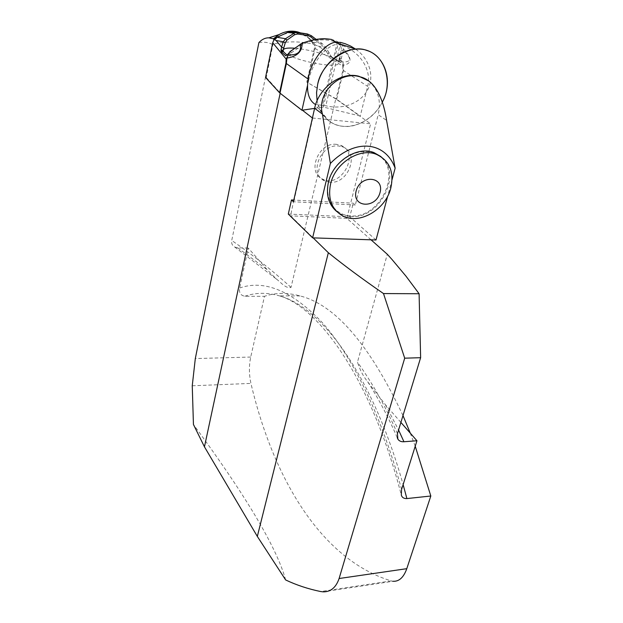 <?xml version="1.0" encoding="UTF-8"?>
<svg xmlns="http://www.w3.org/2000/svg" width="623" height="623" viewBox="0 0 623 623"><rect width="100%" height="100%" fill="white"/><g stroke="black" fill="none" stroke-linecap="round" stroke-linejoin="round"><path stroke-width="0.47" stroke-dasharray="3.12 2.34" d="M314.607 108.363L323.345 107.055L359.526 115.878L335.781 98.917L291.011 287.39C285.801 288.986 280.732 282.133 276.067 278.777L267.376 269.899L248.266 248.071L239.691 287.99C238.827 292.639 240.54 295.395 244.831 296.26L264.479 296.322L250.719 357.049C248.912 365.662 248.982 374.446 250.944 383.402C272.43 475.131 319.451 558.901 391.182 580.909L393.082 581.275L323.127 591.842M312.419 118.012L370.623 123.806L359.526 115.878L360.258 116.057L367.656 86.379C372.133 70.103 359.837 50.837 340.851 45.097L335.945 42.076M258.911 42.574C263.708 41.718 268.17 42.302 272.29 44.334C286.136 41.157 299.788 41.079 313.252 44.124L314.95 45.681L306.781 82.15L336.093 98.855L360.258 116.057M248.266 248.071L237.682 247.783L234.77 247.074C232.293 245.696 231.281 243.5 231.733 240.462L272.29 44.334M285.646 579.951C276.16 545.063 241.085 489.187 193.442 424.481M415.23 446.224L410.292 433.149M402.988 415.549C369.61 344.667 335.299 304.795 300.037 295.925C287.39 292.46 275.537 292.592 264.479 296.322M336.545 144.357C318.431 141.912 306.43 172.579 322.636 179.113C341.194 189.026 360.881 152.619 340.649 145.307L336.545 144.357M312.738 118.261L294.165 200.076L350.702 203.059L370.623 123.806M371.028 239.816L346.863 218.354L350.702 203.059L353.225 203.191L355.312 204.975L378.192 114.718L386.587 120.403M400.893 422.417L385.427 404.748L367.702 381.798C363.31 376.456 359.899 369.906 357.477 362.142L387.296 254.262M265.546 77.439L266.278 77.525L273.847 39.817M274.011 40.215L280.732 35.597M283.418 34.374L289.89 32.661M297.529 32.739L299.795 33.221L308.759 37.855L310.721 39.685L314.95 45.681M313.252 44.124C310.114 38.922 305.901 35.192 300.629 32.933M293.807 200.061L290.583 215.846L313.135 237.869M280.171 93.302L302.373 110.201M307.482 82.228L315.082 48.36L315.199 44.918L313.424 42.208L305.472 34.787L302.163 33.144M346.863 218.354L290.583 215.846M288.293 214.071L349.776 216.859L353.225 203.191M335.781 98.917L306.781 82.15M266.278 77.525L280.241 92.975M329.956 182.212L324.676 180.857C308.44 174.323 320.502 143.563 338.663 146L342.767 146.95C360.078 152.915 348.35 184.361 329.956 182.212M376.012 239.987L349.776 216.859M377.188 154.644C403.626 168.467 380.988 218.938 350.679 215.877C333.297 215.363 322.652 196.315 330.19 177.236C337.393 158.055 360.483 146.265 375.544 153.78M392.085 179.595L387.677 196.183M355.312 204.975L293.417 201.766M368.411 80.826C378.075 89.105 381.338 100.404 378.192 114.718M381.027 156.653C403.221 173.661 379.493 219.46 350.796 216.609L340.563 213.985L336.755 211.555M323.345 107.055L337.985 44.288L340.851 45.097M308.112 79.059L308.837 79.58C312.606 61.576 326.95 44.443 337.985 44.288M308.837 79.58L307.466 85.678M316.141 39.413L322.332 43.696L325.829 47.317L324.373 48.002L321.359 44.763L314.35 39.724M318.119 46.125L325.79 47.449L330.906 55.945L329.123 56.382L327.768 53.804L329.302 53.048L318.119 46.125L315.199 44.918M330.805 56.179L333.118 58.749L340.711 62.736L341.957 61.35L341.311 58.383L343.32 50.315C351.754 58.266 351.598 62.136 342.868 61.934L340.633 61.109L340.08 61.809L340.711 62.736M295.177 48.244C306.952 49.451 318.267 52.161 329.123 56.382L331.226 56.459L331.436 57.223M287.047 55.081L289.197 55.354L290.676 54.131L290.941 52.9C293.838 51.32 297.335 48.758 301.454 45.199L303.175 44.163C319.264 36.492 342.011 39.74 341.24 49.248L340.251 56.125L338.001 61.545L340.049 61.809M329.98 56.74L331.973 57.3L340.01 61.778L337.978 61.521L338.639 62.962C340.057 68.491 304.04 63.055 289.134 55.322L286.985 55.05M336.685 99.236L343.514 70.524L343.475 65.166C352.283 63.569 352.205 58.126 343.257 48.843C342.712 44.568 338.873 41.445 331.755 39.498M327.768 53.804L324.373 48.002M343.475 65.166L342.868 61.934L342.65 66.108L343.475 65.166M341.24 50.486L343.32 50.315L343.257 48.843L341.24 49.248M338.982 59.06L339.73 58.056L341.311 58.383M287.008 55.073L288.963 53.913L290.653 51.732L290.941 52.9M339.73 58.056L340.633 61.109M290.676 54.131L288.574 53.555M287.818 54.271L288.254 54.442M290.653 51.732L290.131 51.491M301.454 45.199L300.231 44.295M303.175 44.163L302.381 43.096M338.702 60.26L341.793 60.314M331.966 57.635L333.118 58.749M331.973 57.3L332.581 58.251M313.424 42.208L322.27 43.633L321.359 44.763M382.273 102.149C371.838 123.58 344.862 133.384 328.936 120.955C322.628 116.197 318.672 109.477 317.068 100.801C321.632 117.389 331.14 125.947 345.594 126.477C358.536 127.139 375.194 116.649 382.273 102.149M337.316 41.951L322.55 105.412L314.895 104.173L328.936 120.955M322.55 105.412L325.829 105.754L340.656 42.411M355.702 49.155C369.758 59.092 374.742 76.956 367.508 90.133C360.367 103.356 342.362 110.006 325.829 105.754M250.719 357.049L195.311 358.568M391.182 580.909L320.658 591.539M192.25 385.785L250.944 383.402M244.831 296.26C255.57 292.491 267.088 292.351 279.384 295.855C320.526 306.781 371.62 372.297 403.128 484.601M401.586 489.483C381.214 413.96 351.738 355.741 322.301 322.589C292.047 290.902 264.51 279.369 239.691 287.99M397.458 433.678C386.058 407.434 372.725 383.589 357.477 362.142M385.427 404.748L398.58 430.002M237.682 247.783L267.376 269.899M291.011 287.39C272.29 270.452 252.533 254.815 231.733 240.462M305.472 34.787L311.383 35.76M315.082 48.36L342.65 66.108L342.915 70.165L336.093 98.855M342.915 70.165L367.656 86.379M300.037 295.925L279.384 295.855C316.539 306.158 370.062 374.361 401.212 494.654M299.795 33.221L298.978 32.7M367.702 381.798C378.768 399.039 388.635 417.698 397.287 437.767M276.067 278.777L234.77 247.074M342.767 146.95L340.649 145.307M324.676 180.857L322.636 179.113M342.697 215.877L340.563 213.985M332.215 57.339L330.906 55.945M339.099 58.71L340.251 56.125L338.639 62.962M283.169 49.902L283.076 50.331M340.111 61.794L332.456 57.503M316.18 39.413L322.278 43.633L325.837 47.325L330.899 55.93"/><path stroke-width="0.93" d="M307.466 85.678L301.937 110.263L314.607 108.363M302.373 110.201L312.419 118.012M335.945 42.076L331.522 39.444C321.912 38.096 312.115 39.397 302.139 43.337C302.163 51.631 297.093 56.545 286.946 58.079L286.152 59.06L272.718 42.753L274.097 39.413L277.009 37.279L287.896 32.349L291.938 31.718L297.327 32.567L297.708 34.031L294.741 34.662L286.93 40.137L285.264 42.8L283.177 49.863M280.732 35.597L283.418 34.374M273.847 39.817L273.419 38.774L268.793 37.824C265.149 37.816 261.855 39.397 258.911 42.574L195.311 358.568L192.25 385.785L193.442 424.481L204.453 446.831L280.171 93.302M403.128 484.601L406.889 498.571L430.82 496.009L406.788 568.674C403.665 577.435 399.094 581.633 393.082 581.275M406.889 498.571C403.883 498.688 402.03 497.512 401.321 495.051L401.586 489.483L416.951 440.757L403.938 441.746C401.15 441.909 399.125 441.037 397.863 439.114L397.458 433.678L420.626 357.695L404.693 358.178L339.107 578.518L406.788 568.674M339.107 578.518C335.999 587.551 330.657 591.99 323.088 591.842L320.658 591.539C308.12 588.953 296.447 585.09 285.646 579.951L257.33 536.419L328.344 252.72C344.246 265.585 362.633 279.197 383.495 293.565L419.1 293.737L406.001 276.191L392.093 259.596L387.296 254.262L371.028 239.816M430.82 496.009L415.23 446.224M410.292 433.149L402.988 415.549M400.893 422.417L416.951 440.757M289.89 32.661L297.529 32.739M300.629 32.933L297.794 31.952C291.4 30.325 285.132 31.22 278.987 34.631L273.419 38.774M313.135 237.869L328.344 252.72M204.453 446.831L257.33 536.419M404.693 358.178L383.495 293.565M419.1 293.737L420.626 357.695M359.619 76.722L358.91 76.271C341.357 71.263 318.805 87.493 314.623 108.293L293.417 201.766L291.478 199.936L293.807 200.061M291.478 199.936L288.293 214.071L312.621 237.854L330.377 163.452C354.884 138.111 385.287 141.289 395.13 168.179L392.085 179.595M387.677 196.183L376.012 239.987L312.621 237.854M375.544 153.78L377.188 154.644M395.13 168.179L386.587 120.403C383.963 102.616 376.572 80.141 359.619 76.738C340.244 70.609 316.507 92.368 322.426 114.087L330.377 163.452M358.91 76.271L368.411 80.826M379.991 192.725C375.661 209.055 351.707 207.506 356.154 190.911C360.553 174.152 384.773 176.27 379.991 192.725M330.634 183.73C335.283 163.117 359.58 147.534 376.199 154.263C389.577 160.485 394.421 171.886 390.722 188.465C385.294 209.943 359.261 224.981 342.697 215.877C331.638 209.453 327.62 198.737 330.634 183.73M336.755 211.555C328.5 204.523 325.751 194.641 328.5 181.908C333.11 161.365 357.322 145.837 373.909 152.565L381.027 156.653M302.163 33.144L291.938 31.718M272.718 42.753L265.546 77.439L279.595 92.804L285.934 63.18L286.152 59.06L288.215 54.995C297.81 55.268 301.773 51.787 300.091 44.56L289.96 51.771L287.764 54.458L285.716 55.782L281.697 52.168L281.004 50.736L281.573 47.06L283.535 48.041M274.097 39.413L276.082 40.511L281.573 47.06L283.34 41.78L285.498 38.719L295.029 32.661L307.31 33.938L311.375 35.729L310.791 36.874L307.427 35.371L297.708 34.031M281.004 50.736L283.138 50.704L280.95 49.739M288.574 53.555L287.764 54.318L288.215 54.995L286.946 58.079L286.346 63.523L308.112 79.059M314.35 39.724L310.791 36.874M283.083 50.222C283.535 48.321 287.569 47.66 295.177 48.244M301.937 110.263L279.595 92.804M302.381 43.096L300.231 44.295M283.442 51.351L282.998 51.335L283.488 51.398L283.138 50.704M289.944 51.639L288.597 53.516M287.008 55.073L287.818 54.271M285.716 55.782L286.845 55.042M290.131 51.491L302.241 43.143C309.615 40.674 315.113 39.311 318.727 39.07C322.309 38.54 326.569 38.665 331.506 39.444M281.697 52.168L282.998 51.335L286.962 55.026M281.479 51.693L282.92 50.993M276.082 40.511L283.34 41.78L285.264 42.8M277.009 37.279L285.498 38.719L286.93 40.137M287.896 32.349L293.589 33.237L294.741 34.662M301.976 33.12L307.31 33.938L307.427 35.371M355.702 49.155L350.687 46.102L345.235 43.742L340.656 42.411L334.894 42.271L355.788 49.186C381.354 46.741 395.792 77.93 382.273 102.149C392.949 84.05 386.003 55.572 366.394 50.338C349.542 43.337 321.281 62.432 317.637 84.526C321.577 65.945 338.85 49.941 355.788 49.186M314.895 104.173C308.097 99.548 306.018 90.257 308.658 76.302C312.1 60.026 324.427 44.194 334.894 42.271M317.068 100.801L316.546 92.788L317.637 84.526L316.554 92.531L317.068 100.801M398.58 430.002L403.938 441.746M314.623 108.293L322.426 114.087M311.383 35.76L316.141 39.413M285.934 63.18L286.346 63.523L280 93.17M298.978 32.7L297.802 31.944M268.778 37.878L278.972 34.608M397.287 437.767L397.863 439.114M376.199 154.263L373.909 152.565M316.18 39.413L311.375 35.721L307.349 33.954L289.508 31.804M283.395 51.32L283.091 50.432"/></g></svg>
